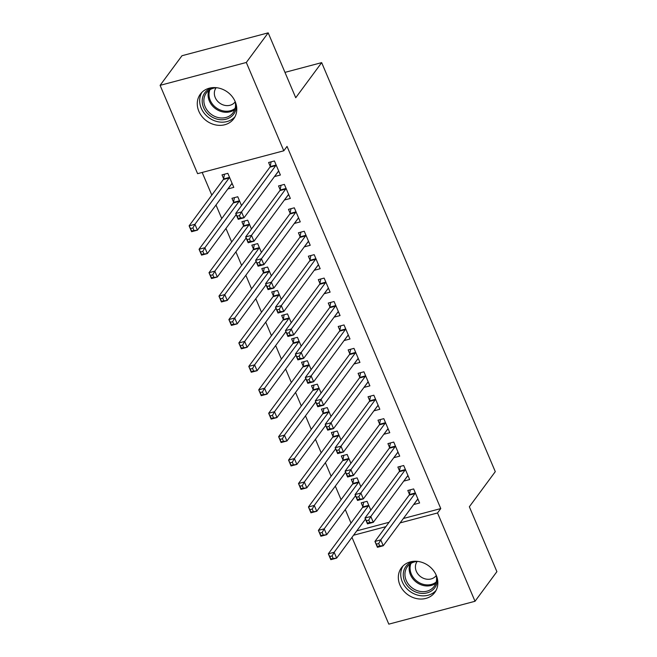 <?xml version="1.0" encoding="UTF-8"?>
<svg xmlns="http://www.w3.org/2000/svg" width="657" height="657" viewBox="0 0 657 657"><rect width="100%" height="100%" fill="white"/><g stroke="black" fill="none" stroke-linecap="round" stroke-linejoin="round"><path stroke-width="0.99" d="M235.198 101.654A20.745 17.813 36.4 0 1 233.711 118.802A20.745 17.813 36.4 0 1 215.43 124.887A20.745 17.813 36.4 0 1 198.857 111.296A20.745 17.813 36.4 0 1 200.344 94.148A20.745 17.813 36.4 0 1 218.625 88.054A20.745 17.813 36.4 0 1 235.198 101.654M436.264 575.327A20.745 17.813 36.4 0 1 434.778 592.474A20.745 17.813 36.4 0 1 416.497 598.568A20.745 17.813 36.4 0 1 399.916 584.976A20.745 17.813 36.4 0 1 401.402 567.829A20.745 17.813 36.4 0 1 419.683 561.735A20.745 17.813 36.4 0 1 436.264 575.327M202.175 172.446L211.809 195.129M215.997 205.009L221.746 218.551M225.942 228.439L231.691 241.981M235.888 251.861L241.636 265.403M245.833 275.291L251.582 288.834M255.778 298.713L261.527 312.256M265.715 322.144L271.464 335.686M275.661 345.566L281.41 359.108M285.606 368.996L291.355 382.538M295.551 392.418L301.3 405.96M305.497 415.848L311.246 429.391M315.442 439.27L321.191 452.813M325.379 462.7L331.128 476.243M335.325 486.123L341.073 499.665M345.27 509.553L351.019 523.095M197.593 173.662L160.103 85.344L246.309 62.472L283.799 150.79L197.593 173.662M246.309 62.472L268.187 32.85L181.981 55.722L160.103 85.344M268.187 32.85L295.732 97.737L321.667 62.629L495.288 471.652L469.353 506.761L496.897 571.656L475.019 601.278L388.813 624.15L351.971 537.369M321.667 62.629L284.966 72.369M233.555 202.085L231.946 198.291L237.768 196.747L241.53 205.608M287.955 195.318L284.506 199.983L290.337 198.439L284.366 184.387L278.543 185.931L280.153 189.725M253.438 248.937L251.828 245.143L257.659 243.599L261.42 252.46M307.846 242.17L304.396 246.835L310.219 245.291L304.257 231.239L298.426 232.783L300.035 236.577M273.328 295.79L271.719 291.995L277.541 290.451L281.303 299.313M327.736 289.023L324.287 293.687L330.11 292.143L324.139 278.092L318.317 279.636L319.926 283.43M293.219 342.642L291.609 338.848L297.432 337.304L301.193 346.165M347.619 335.875L344.169 340.54L349.992 338.996L344.03 324.944L338.207 326.488L339.817 330.282M313.102 389.494L311.492 385.7L317.323 384.156L321.084 393.017M367.509 382.727L364.06 387.392L369.883 385.848L363.921 371.796L358.09 373.34L359.699 377.134M332.992 436.347L331.383 432.552L337.205 431.008L340.967 439.87M387.4 429.579L383.943 434.244L389.773 432.7L383.803 418.649L377.98 420.193L379.59 423.987M352.883 483.199L351.273 479.405L357.096 477.861L360.857 486.722M407.283 476.432L403.833 481.096L409.656 479.553L403.694 465.501L397.871 467.045L399.481 470.839M356.776 530.856L389.084 522.29M403.373 518.496L440.773 508.575L287.035 146.404L283.799 150.79M417.228 499.854L413.779 504.527L419.601 502.983L413.639 488.923L407.808 490.467L409.418 494.261M362.82 506.629L361.21 502.835L367.041 501.291L370.803 510.152M397.337 453.002L393.888 457.674L399.711 456.13L393.748 442.071L387.926 443.615L389.535 447.409M342.938 459.777L341.328 455.983L347.151 454.439L350.912 463.3M377.455 406.149L374.005 410.822L379.828 409.278L373.858 395.218L368.035 396.762L369.645 400.556M323.047 412.925L321.437 409.13L327.26 407.586L331.021 416.448M357.564 359.297L354.115 363.97L359.937 362.426L353.975 348.366L348.144 349.91L349.754 353.704M303.156 366.072L301.547 362.278L307.377 360.734L311.139 369.595M337.673 312.445L334.224 317.117L340.055 315.574L334.085 301.514L328.262 303.058L329.871 306.852M283.274 319.22L281.664 315.426L287.487 313.882L291.248 322.743M317.791 265.592L314.342 270.265L320.164 268.721L314.194 254.661L308.371 256.205L309.981 260M263.383 272.368L261.773 268.573L267.596 267.029L271.357 275.891M297.9 218.74L294.451 223.413L300.274 221.869L294.311 207.809L288.489 209.353L290.098 213.147M243.501 225.515L241.891 221.721L247.714 220.177L251.475 229.03M278.018 171.888L274.56 176.561L280.391 175.017L274.421 160.957L268.598 162.501L270.208 166.295M231.42 184.247L227.963 188.92L233.793 187.376L227.823 173.325L222 174.869L223.61 178.663M440.773 508.575L437.529 512.961L475.019 601.278M353.54 535.241L385.84 526.676M400.138 522.882L437.529 512.961M417.121 499.887L418.172 499.607M378.703 543.544L376.371 544.16L377.364 546.509L379.697 545.885L378.703 543.544L380.756 539.898L383.245 545.753L377.414 547.297L374.933 541.442L380.756 539.898L414.953 493.596A2.661 1.125 75.1 0 0 415.183 493.013L415.249 492.717M417.992 499.189L417.819 499.213A2.661 1.125 75.1 0 0 417.753 499.221A2.661 1.125 75.1 0 0 417.441 499.451L383.245 545.753L379.697 545.885M376.371 544.16L374.933 541.442L409.13 495.14A2.661 1.125 75.1 0 0 409.36 494.565L410.321 489.802M377.364 546.509L377.414 547.297M333.099 558.253L332.105 555.912L329.773 556.528L330.767 558.869L336.647 558.122L330.816 559.665L328.336 553.81L334.158 552.266L336.647 558.122L365.448 519.112M363.723 502.17L362.763 506.925A2.661 1.125 -104.9 0 1 362.533 507.508L328.336 553.81L329.773 556.528M368.651 505.077L368.585 505.381A2.661 1.125 -104.9 0 1 368.355 505.956L334.158 552.266L332.105 555.912M330.816 559.665L330.767 558.869M407.176 476.456L408.227 476.177M368.758 520.122L366.425 520.738L367.419 523.079L369.751 522.463L368.758 520.122L370.811 516.476L373.299 522.331L367.477 523.875L364.988 518.02L370.811 516.476L405.008 470.166A2.661 1.125 75.1 0 0 405.238 469.591L405.303 469.287M408.046 475.767L407.874 475.783A2.661 1.125 75.1 0 0 407.808 475.799A2.661 1.125 75.1 0 0 407.496 476.029L373.299 522.331L369.751 522.463M366.425 520.738L364.988 518.02L399.185 471.718A2.661 1.125 75.1 0 0 399.415 471.135L400.376 466.38M367.419 523.079L367.477 523.875M397.239 453.034L398.282 452.755M358.812 496.692L356.48 497.308L357.474 499.657L359.806 499.033L358.812 496.692L360.865 493.046L363.354 498.901L357.531 500.445L355.043 494.59L360.865 493.046L395.071 446.744A2.661 1.125 75.1 0 0 395.3 446.16L395.358 445.865M398.101 452.336L397.928 452.361A2.661 1.125 75.1 0 0 397.863 452.369A2.661 1.125 75.1 0 0 397.551 452.599L363.354 498.901L359.806 499.033M356.48 497.308L355.043 494.59L389.24 448.288A2.661 1.125 75.1 0 0 389.47 447.713L390.43 442.949M357.474 499.657L357.531 500.445M323.154 534.823L322.16 532.482L319.828 533.098L320.821 535.447L326.701 534.691L320.879 536.235L318.39 530.38L324.213 528.836L326.701 534.691L355.511 495.69M353.778 478.739L352.817 483.503A2.661 1.125 -104.9 0 1 352.587 484.078L318.39 530.38L319.828 533.098M358.706 481.655L358.64 481.951A2.661 1.125 -104.9 0 1 358.41 482.534L324.213 528.836L322.16 532.482M320.879 536.235L320.821 535.447M313.208 511.401L312.215 509.06L309.882 509.676L310.876 512.017L316.756 511.269L310.933 512.813L308.445 506.958L314.268 505.414L316.756 511.269L345.566 472.26M343.833 455.317L342.872 460.072A2.661 1.125 -104.9 0 1 342.642 460.647L308.445 506.958L309.882 509.676M348.76 458.225L348.703 458.529A2.661 1.125 -104.9 0 1 348.473 459.103L314.268 505.414L312.215 509.06M310.933 512.813L310.876 512.017M437.455 579.121A17.953 15.415 36.4 0 1 418.312 592.86A17.953 15.415 36.4 0 1 403.455 577.158A17.953 15.415 36.4 0 1 413.384 561.341M417.721 561.407A16.622 14.273 -143.6 0 0 407.397 566.654A16.622 14.273 -143.6 0 0 418.87 591.144A16.622 14.273 -143.6 0 0 434.137 586.405A16.622 14.273 -143.6 0 0 436.117 574.99M417.195 561.439A11.834 10.159 -143.6 0 0 417.162 561.489A11.834 10.159 -143.6 0 0 425.334 578.924A11.834 10.159 -143.6 0 0 436.199 575.548A11.834 10.159 -143.6 0 0 436.24 575.499M403.012 565.981A20.613 17.698 -143.6 0 0 418.008 595.201A20.613 17.698 -143.6 0 0 436.067 590.397M236.389 105.44A17.953 15.415 36.4 0 1 217.245 119.18A17.953 15.415 36.4 0 1 202.389 103.478A17.953 15.415 36.4 0 1 212.318 87.66M216.662 87.726A16.622 14.273 -143.6 0 0 206.331 92.974A16.622 14.273 -143.6 0 0 217.804 117.463A16.622 14.273 -143.6 0 0 233.071 112.733A16.622 14.273 -143.6 0 0 235.05 101.309M216.137 87.759A11.834 10.159 -143.6 0 0 216.096 87.808A11.834 10.159 -143.6 0 0 224.267 105.243A11.834 10.159 -143.6 0 0 235.14 101.876A11.834 10.159 -143.6 0 0 235.173 101.827M201.945 92.3A20.613 17.698 -143.6 0 0 216.941 121.52A20.613 17.698 -143.6 0 0 235.009 116.716M387.293 429.604L388.336 429.325M348.867 473.27L346.535 473.886L347.537 476.226L349.861 475.611L348.867 473.27L350.92 469.624L353.409 475.479L347.586 477.023L345.097 471.168L350.92 469.624L385.125 423.313A2.661 1.125 75.1 0 0 385.355 422.738L385.413 422.435M388.164 428.914L387.983 428.931A2.661 1.125 75.1 0 0 387.917 428.947A2.661 1.125 75.1 0 0 387.605 429.177L353.409 475.479L349.861 475.611M346.535 473.886L345.097 471.168L379.303 424.865A2.661 1.125 75.1 0 0 379.532 424.282L380.485 419.527M347.537 476.226L347.586 477.023M377.348 406.182L378.391 405.903M338.922 449.84L336.598 450.456L337.591 452.804L339.915 452.18L338.922 449.84L340.983 446.193L343.463 452.049L337.641 453.593L335.152 447.737L340.983 446.193L375.18 399.891A2.661 1.125 75.1 0 0 375.41 399.308L375.467 399.013M378.218 405.484L378.038 405.509A2.661 1.125 75.1 0 0 377.98 405.517A2.661 1.125 75.1 0 0 377.668 405.747L343.463 452.049L339.915 452.18M336.598 450.456L335.152 447.737L369.357 401.435A2.661 1.125 75.1 0 0 369.587 400.86L370.54 396.097M337.591 452.804L337.641 453.593M303.263 487.97L302.269 485.63L299.937 486.246L300.939 488.594L306.811 487.839L300.988 489.383L298.5 483.527L304.322 481.983L306.811 487.839L335.62 448.838M333.887 431.887L332.935 436.642A2.661 1.125 -104.9 0 1 332.705 437.225L298.5 483.527L299.937 486.246M338.815 434.803L338.757 435.098A2.661 1.125 -104.9 0 1 338.527 435.681L304.322 481.983L302.269 485.63M300.988 489.383L300.939 488.594M293.318 464.548L292.324 462.208L290 462.824L290.994 465.164L296.865 464.417L291.043 465.961L288.554 460.105L294.385 458.561L296.865 464.417L325.675 425.408M323.942 408.465L322.989 413.22A2.661 1.125 -104.9 0 1 322.759 413.795L288.554 460.105L290 462.824M328.87 411.372L328.812 411.676A2.661 1.125 -104.9 0 1 328.582 412.251L294.385 458.561L292.324 462.208M291.043 465.961L290.994 465.164M367.403 382.752L368.454 382.473M328.985 426.418L326.652 427.034L327.646 429.374L329.978 428.758L328.985 426.418L331.038 422.771L333.526 428.627L327.695 430.171L325.215 424.315L331.038 422.771L365.235 376.461A2.661 1.125 75.1 0 0 365.464 375.886L365.53 375.582M368.273 382.062L368.092 382.078A2.661 1.125 75.1 0 0 368.035 382.095A2.661 1.125 75.1 0 0 367.723 382.325L333.526 428.627L329.978 428.758M326.652 427.034L325.215 424.315L359.412 378.013A2.661 1.125 75.1 0 0 359.642 377.43L360.594 372.675M327.646 429.374L327.695 430.171M283.381 441.118L282.387 438.777L280.054 439.393L281.048 441.742L286.928 440.987L281.097 442.531L278.617 436.675L284.44 435.131L286.928 440.987L315.73 401.985M313.997 385.035L313.044 389.79A2.661 1.125 -104.9 0 1 312.814 390.373L278.617 436.675L280.054 439.393M318.932 387.95L318.867 388.246A2.661 1.125 -104.9 0 1 318.637 388.829L284.44 435.131L282.387 438.777M281.097 442.531L281.048 441.742M357.457 359.33L358.508 359.05M319.039 402.987L316.707 403.603L317.701 405.952L320.033 405.328L319.039 402.987L321.092 399.341L323.581 405.197L317.75 406.74L315.27 400.885L321.092 399.341L355.289 353.039A2.661 1.125 75.1 0 0 355.519 352.456L355.585 352.16M358.328 358.632L358.155 358.656A2.661 1.125 75.1 0 0 358.09 358.665A2.661 1.125 75.1 0 0 357.778 358.894L323.581 405.197L320.033 405.328M316.707 403.603L315.27 400.885L349.467 354.583A2.661 1.125 75.1 0 0 349.696 354.008L350.657 349.245M317.701 405.952L317.75 406.74M273.435 417.696L272.441 415.355L270.109 415.971L271.103 418.312L276.983 417.565L271.152 419.109L268.672 413.253L274.495 411.709L276.983 417.565L305.792 378.555M304.06 361.613L303.099 366.368A2.661 1.125 -104.9 0 1 302.869 366.943L268.672 413.253L270.109 415.971M308.987 364.52L308.921 364.824A2.661 1.125 -104.9 0 1 308.691 365.399L274.495 411.709L272.441 415.355M271.152 419.109L271.103 418.312M347.512 335.899L348.563 335.62M309.094 379.565L306.762 380.181L307.755 382.522L310.088 381.906L309.094 379.565L311.147 375.919L313.635 381.774L307.813 383.318L305.324 377.463L311.147 375.919L345.344 329.609A2.661 1.125 75.1 0 0 345.582 329.034L345.639 328.73M348.382 335.21L348.21 335.226A2.661 1.125 75.1 0 0 348.144 335.242A2.661 1.125 75.1 0 0 347.832 335.472L313.635 381.774L310.088 381.906M306.762 380.181L305.324 377.463L339.521 331.161A2.661 1.125 75.1 0 0 339.751 330.578L340.712 325.823M307.755 382.522L307.813 383.318M337.575 312.477L338.618 312.198M299.149 356.135L296.816 356.751L297.81 359.1L300.142 358.476L299.149 356.135L301.202 352.489L303.69 358.344L297.867 359.888L295.379 354.033L301.202 352.489L335.407 306.187A2.661 1.125 75.1 0 0 335.637 305.604L335.694 305.308M338.445 311.779L338.265 311.804A2.661 1.125 75.1 0 0 338.199 311.812A2.661 1.125 75.1 0 0 337.887 312.042L303.69 358.344L300.142 358.476M296.816 356.751L295.379 354.033L329.576 307.731A2.661 1.125 75.1 0 0 329.814 307.156L330.767 302.392M297.81 359.1L297.867 359.888M327.629 289.047L328.672 288.768M289.203 332.713L286.879 333.329L287.873 335.67L290.197 335.054L289.203 332.713L291.265 329.067L293.745 334.922L287.922 336.466L285.434 330.611L291.265 329.067L325.461 282.756A2.661 1.125 75.1 0 0 325.691 282.182L325.749 281.878M328.5 288.349L328.319 288.374A2.661 1.125 75.1 0 0 328.262 288.39A2.661 1.125 75.1 0 0 327.95 288.62L293.745 334.922L290.197 335.054M286.879 333.329L285.434 330.611L319.639 284.309A2.661 1.125 75.1 0 0 319.869 283.725L320.821 278.97M287.873 335.67L287.922 336.466M317.684 265.625L318.727 265.346M279.258 309.283L276.934 309.899L277.927 312.247L280.26 311.623L279.258 309.283L281.319 305.636L283.799 311.492L277.977 313.036L275.488 307.18L281.319 305.636L315.516 259.334A2.661 1.125 75.1 0 0 315.746 258.751L315.803 258.456M318.555 264.927L318.374 264.952A2.661 1.125 75.1 0 0 318.317 264.96A2.661 1.125 75.1 0 0 318.004 265.19L283.799 311.492L280.26 311.623M276.934 309.899L275.488 307.18L309.693 260.878A2.661 1.125 75.1 0 0 309.923 260.303L310.876 255.54M277.927 312.247L277.977 313.036M307.739 242.195L308.79 241.916M269.321 285.861L266.988 286.477L267.982 288.817L270.314 288.201L269.321 285.861L271.374 282.214L273.862 288.07L268.031 289.614L265.551 283.758L271.374 282.214L305.571 235.904A2.661 1.125 75.1 0 0 305.801 235.329L305.866 235.025M308.609 241.497L308.437 241.521A2.661 1.125 75.1 0 0 308.371 241.538A2.661 1.125 75.1 0 0 308.059 241.76L273.862 288.07L270.314 288.201M266.988 286.477L265.551 283.758L299.748 237.456A2.661 1.125 75.1 0 0 299.978 236.873L300.939 232.118M267.982 288.817L268.031 289.614M297.793 218.765L298.845 218.494M259.375 262.43L257.043 263.046L258.037 265.395L260.369 264.771L259.375 262.43L261.429 258.784L263.917 264.64L258.094 266.184L255.606 260.328L261.429 258.784L295.625 212.482A2.661 1.125 75.1 0 0 295.855 211.899L295.921 211.603M298.664 218.075L298.492 218.099A2.661 1.125 75.1 0 0 298.426 218.108A2.661 1.125 75.1 0 0 298.114 218.338L263.917 264.64L260.369 264.771M257.043 263.046L255.606 260.328L289.803 214.026A2.661 1.125 75.1 0 0 290.033 213.451L290.994 208.688M258.037 265.395L258.094 266.184M287.856 195.343L288.899 195.063M249.43 239.008L247.098 239.624L248.091 241.965L250.424 241.349L249.43 239.008L251.483 235.362L253.972 241.218L248.149 242.762L245.661 236.906L251.483 235.362L285.688 189.052A2.661 1.125 75.1 0 0 285.918 188.477L285.976 188.173M288.727 194.644L288.546 194.669A2.661 1.125 75.1 0 0 288.48 194.686A2.661 1.125 75.1 0 0 288.168 194.907L253.972 241.218L250.424 241.349M247.098 239.624L245.661 236.906L279.857 190.604A2.661 1.125 75.1 0 0 280.087 190.021L281.048 185.266M248.091 241.965L248.149 242.762M263.49 394.266L262.496 391.925L260.164 392.541L261.158 394.89L267.038 394.134L261.215 395.678L258.727 389.823L264.549 388.279L267.038 394.134L295.847 355.133M294.114 338.183L293.153 342.938A2.661 1.125 -104.9 0 1 292.923 343.521L258.727 389.823L260.164 392.541M299.042 341.098L298.984 341.394A2.661 1.125 -104.9 0 1 298.746 341.977L264.549 388.279L262.496 391.925M261.215 395.678L261.158 394.89M253.545 370.844L252.551 368.503L250.218 369.119L251.212 371.46L257.092 370.712L251.27 372.256L248.781 366.401L254.604 364.857L257.092 370.712L285.902 331.703M284.169 314.76L283.216 319.516A2.661 1.125 -104.9 0 1 282.978 320.09L248.781 366.401L250.218 369.119M289.096 317.668L289.039 317.972A2.661 1.125 -104.9 0 1 288.809 318.546L254.604 364.857L252.551 368.503M251.27 372.256L251.212 371.46M243.599 347.413L242.605 345.073L240.281 345.689L241.275 348.038L247.147 347.282L241.324 348.826L238.836 342.97L244.667 341.426L247.147 347.282L275.956 308.281M274.224 291.33L273.271 296.085A2.661 1.125 -104.9 0 1 273.041 296.668L238.836 342.97L240.281 345.689M279.151 294.246L279.094 294.541A2.661 1.125 -104.9 0 1 278.864 295.124L244.667 341.426L242.605 345.073M241.324 348.826L241.275 348.038M233.662 323.991L232.66 321.651L230.336 322.267L231.33 324.607L237.202 323.86L231.379 325.404L228.891 319.548L234.721 318.004L237.202 323.86L266.011 284.851M264.278 267.908L263.326 272.663A2.661 1.125 -104.9 0 1 263.096 273.238L228.891 319.548L230.336 322.267M269.206 270.815L269.148 271.119A2.661 1.125 -104.9 0 1 268.918 271.694L234.721 318.004L232.66 321.651M231.379 325.404L231.33 324.607M223.717 300.561L222.723 298.221L220.391 298.836L221.384 301.185L227.265 300.43L221.434 301.974L218.953 296.118L224.776 294.574L227.265 300.43L256.066 261.429M254.341 244.478L253.38 249.233A2.661 1.125 -104.9 0 1 253.15 249.816L218.953 296.118L220.391 298.836M259.269 247.393L259.203 247.689A2.661 1.125 -104.9 0 1 258.973 248.272L224.776 294.574L222.723 298.221M221.434 301.974L221.384 301.185M213.771 277.139L212.778 274.798L210.445 275.414L211.439 277.755L217.319 277.008L211.497 278.552L209.008 272.696L214.831 271.144L217.319 277.008L246.129 237.998M244.396 221.056L243.435 225.811A2.661 1.125 -104.9 0 1 243.205 226.386L209.008 272.696L210.445 275.414M249.323 223.963L249.258 224.267A2.661 1.125 -104.9 0 1 249.028 224.842L214.831 271.144L212.778 274.798M211.497 278.552L211.439 277.755M203.826 253.709L202.832 251.368L200.5 251.984L201.494 254.333L207.374 253.577L201.551 255.121L199.063 249.266L204.885 247.722L207.374 253.577L236.183 214.576M234.45 197.626L233.49 202.381A2.661 1.125 -104.9 0 1 233.26 202.964L199.063 249.266L200.5 251.984M239.378 200.541L239.32 200.837A2.661 1.125 -104.9 0 1 239.091 201.42L204.885 247.722L202.832 251.368M201.551 255.121L201.494 254.333M277.911 171.912L278.954 171.641M239.485 215.578L237.161 216.194L238.154 218.543L240.478 217.919L239.485 215.578L241.538 211.932L244.026 217.787L238.204 219.331L235.715 213.476L241.538 211.932L275.743 165.63A2.661 1.125 75.1 0 0 275.973 165.047L276.03 164.751M278.782 171.222L278.601 171.247A2.661 1.125 75.1 0 0 278.543 171.255A2.661 1.125 75.1 0 0 278.223 171.485L244.026 217.787L240.478 217.919M237.161 216.194L235.715 213.476L269.92 167.174A2.661 1.125 75.1 0 0 270.15 166.599L271.103 161.836M238.154 218.543L238.204 219.331M232.356 184.001L231.313 184.28M193.881 230.287L192.887 227.946L190.563 228.562L191.557 230.903L197.429 230.155L191.606 231.699L189.117 225.844L194.94 224.292L197.429 230.155L231.625 183.845A2.661 1.125 -104.9 0 1 231.946 183.623A2.661 1.125 -104.9 0 1 232.003 183.607L232.184 183.582M224.505 174.204L223.552 178.959A2.661 1.125 -104.9 0 1 223.323 179.533L189.117 225.844L190.563 228.562M229.433 177.111L229.375 177.415A2.661 1.125 -104.9 0 1 229.145 177.99L194.94 224.292L192.887 227.946M191.606 231.699L191.557 230.903M414.953 493.596L409.13 495.14M415.183 493.013L409.36 494.565M362.763 506.925L368.585 505.381M362.533 507.508L368.355 505.956M405.008 470.166L399.185 471.718M405.238 469.591L399.415 471.135M395.071 446.744L389.24 448.288M395.3 446.16L389.47 447.713M352.817 483.503L358.64 481.951M352.587 484.078L358.41 482.534M342.872 460.072L348.703 458.529M342.642 460.647L348.473 459.103M435.829 583.235A16.622 14.273 36.4 0 1 423.092 585.428A16.622 14.273 36.4 0 1 409.927 564.108M410.962 563.402A16.08 13.805 -143.6 0 0 423.551 584.402A16.08 13.805 -143.6 0 0 436.191 582.036M234.763 109.563A16.622 14.273 36.4 0 1 222.025 111.747A16.622 14.273 36.4 0 1 208.86 90.428M209.903 89.73A16.08 13.805 -143.6 0 0 222.485 110.729A16.08 13.805 -143.6 0 0 235.132 108.364M385.125 423.313L379.303 424.865M385.355 422.738L379.532 424.282M375.18 399.891L369.357 401.435M375.41 399.308L369.587 400.86M332.935 436.642L338.757 435.098M332.705 437.225L338.527 435.681M322.989 413.22L328.812 411.676M322.759 413.795L328.582 412.251M365.235 376.461L359.412 378.013M365.464 375.886L359.642 377.43M313.044 389.79L318.867 388.246M312.814 390.373L318.637 388.829M355.289 353.039L349.467 354.583M355.519 352.456L349.696 354.008M303.099 366.368L308.921 364.824M302.869 366.943L308.691 365.399M345.344 329.609L339.521 331.161M345.582 329.034L339.751 330.578M335.407 306.187L329.576 307.731M335.637 305.604L329.814 307.156M325.461 282.756L319.639 284.309M325.691 282.182L319.869 283.725M315.516 259.334L309.693 260.878M315.746 258.751L309.923 260.303M305.571 235.904L299.748 237.456M305.801 235.329L299.978 236.873M295.625 212.482L289.803 214.026M295.855 211.899L290.033 213.451M285.688 189.052L279.857 190.604M285.918 188.477L280.087 190.021M293.153 342.938L298.984 341.394M292.923 343.521L298.746 341.977M283.216 319.516L289.039 317.972M282.978 320.09L288.809 318.546M273.271 296.085L279.094 294.541M273.041 296.668L278.864 295.124M263.326 272.663L269.148 271.119M263.096 273.238L268.918 271.694M253.38 249.233L259.203 247.689M253.15 249.816L258.973 248.272M243.435 225.811L249.258 224.267M243.205 226.386L249.028 224.842M233.49 202.381L239.32 200.837M233.26 202.964L239.091 201.42M275.743 165.63L269.92 167.174M275.973 165.047L270.15 166.599M223.552 178.959L229.375 177.415M223.323 179.533L229.145 177.99"/></g></svg>
